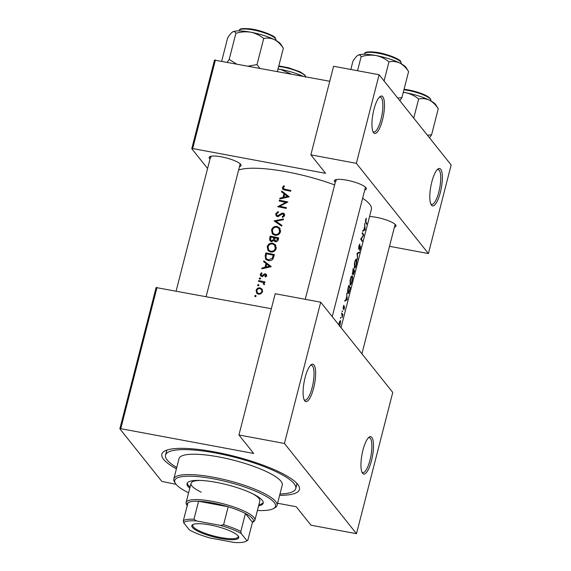 <?xml version="1.0" encoding="UTF-8"?>
<svg xmlns="http://www.w3.org/2000/svg" width="571" height="571" viewBox="0 0 571 571"><rect width="100%" height="100%" fill="white"/><g stroke="black" fill="none" stroke-linecap="round" stroke-linejoin="round"><path stroke-width="0.86" d="M440.691 169.259A19.029 5.303 -79.4 0 1 440.334 192.541A19.029 5.303 -79.4 0 1 431.469 205.167A19.029 5.303 -79.4 0 1 431.226 204.832A19.029 5.303 -79.4 0 1 430.862 186.239A19.029 5.303 -79.4 0 1 437.9 169.03A19.029 5.303 -79.4 0 1 440.691 169.259M430.812 204.011A17.758 4.953 100.6 0 0 431.626 204.447A17.758 4.953 100.6 0 0 439.327 189.95A17.758 4.953 100.6 0 0 439.185 170.229A17.758 4.953 100.6 0 0 438.135 169.53A17.758 4.953 100.6 0 0 437.215 169.651M382.82 96.792A19.029 5.303 -79.4 0 1 382.463 120.074A19.029 5.303 -79.4 0 1 373.598 132.7A19.029 5.303 -79.4 0 1 373.363 132.365A19.029 5.303 -79.4 0 1 372.991 113.772A19.029 5.303 -79.4 0 1 380.029 96.563A19.029 5.303 -79.4 0 1 382.82 96.792M372.942 131.544A17.758 4.953 100.6 0 0 373.762 131.98A17.758 4.953 100.6 0 0 381.464 117.483A17.758 4.953 100.6 0 0 381.314 97.762A17.758 4.953 100.6 0 0 380.265 97.063A17.758 4.953 100.6 0 0 379.344 97.184M371.835 437.415A19.029 5.303 -79.4 0 1 371.478 460.697A19.029 5.303 -79.4 0 1 362.614 473.33A19.029 5.303 -79.4 0 1 362.378 472.988A19.029 5.303 -79.4 0 1 362.007 454.402A19.029 5.303 -79.4 0 1 369.044 437.186A19.029 5.303 -79.4 0 1 371.835 437.415M361.964 472.167A17.758 4.953 100.6 0 0 362.778 472.602A17.758 4.953 100.6 0 0 370.479 458.106A17.758 4.953 100.6 0 0 370.329 438.385A17.758 4.953 100.6 0 0 369.28 437.686A17.758 4.953 100.6 0 0 368.366 437.807M313.971 364.948A19.029 5.303 -79.4 0 1 313.615 388.23A19.029 5.303 -79.4 0 1 304.75 400.863A19.029 5.303 -79.4 0 1 304.507 400.521A19.029 5.303 -79.4 0 1 304.143 381.935A19.029 5.303 -79.4 0 1 311.181 364.719A19.029 5.303 -79.4 0 1 313.971 364.948M304.093 399.7A17.758 4.953 100.6 0 0 304.907 400.143A17.758 4.953 100.6 0 0 312.615 385.639A17.758 4.953 100.6 0 0 312.465 365.918A17.758 4.953 100.6 0 0 311.416 365.226A17.758 4.953 100.6 0 0 310.496 365.34M210.007 159.059A16.488 3.712 14.4 0 1 209.536 158.56A16.488 3.712 14.4 0 1 209.778 156.64A16.488 3.712 14.4 0 1 225.574 157.753A16.488 3.712 14.4 0 1 240.669 164.362A16.488 3.712 14.4 0 1 240.855 164.619A16.488 3.712 14.4 0 1 239.492 166.632M240.155 164.048L206.131 296.57L240.155 164.048A15.224 3.426 -165.6 0 0 240.177 163.841M335.27 182.399A16.488 3.712 14.4 0 1 334.799 181.899A16.488 3.712 14.4 0 1 335.041 179.979A16.488 3.712 14.4 0 1 350.837 181.086A16.488 3.712 14.4 0 1 365.94 187.702A16.488 3.712 14.4 0 1 366.125 187.959A16.488 3.712 14.4 0 1 364.755 189.965M332.236 316.634L365.419 187.388A15.224 3.426 -165.6 0 0 365.447 187.181M369.544 216.516A16.488 3.712 14.4 0 1 395.61 224.853A16.488 3.712 14.4 0 1 395.796 225.117A16.488 3.712 14.4 0 1 394.433 227.122M361.907 353.784L395.089 224.546A15.224 3.426 -165.6 0 0 395.118 224.339M176.418 468.827A71.032 15.988 14.4 0 1 163.584 459.341A71.032 15.988 14.4 0 1 164.619 451.076A71.032 15.988 14.4 0 1 232.654 455.851A71.032 15.988 14.4 0 1 297.712 484.329A71.032 15.988 14.4 0 1 298.512 485.45A71.032 15.988 14.4 0 1 279.619 495.328M279.954 494.022A67.228 15.131 -165.6 0 0 295.764 488.555L296.692 484.965A67.228 15.131 -165.6 0 0 296.692 483.166M281.546 191.842L283.915 193.633L282.945 197.43L279.926 198.158L279.711 198.972L289.212 196.824L281.753 191.021L281.546 191.842M282.995 213.854L283.766 215.317L282.245 216.716L282.595 217.508L284.629 215.588L284.294 213.782L283.152 213.09L281.724 213.29L277.57 215.802L276.807 215.346L276.564 213.889L278.434 212.319L278.191 211.527L275.7 213.732L276.136 215.831L277.363 216.552L282.995 213.854L284.644 215.538M283.53 218.957L274.087 220.891L281.681 226.152L281.888 225.345L275.886 221.177L283.323 219.764L283.53 218.957M272.752 243.189C269.983 242.911 268.142 244.095 267.221 246.758L267.985 250.505L270.533 252.011C273.359 252.339 275.243 251.169 276.178 248.492L275.4 244.781L272.752 243.189L273.687 244.359M274.373 254.623A71.032 15.988 -165.6 0 0 265.865 252.903L265.201 255.501L265.615 259.098L268.22 260.583C270.126 260.997 271.703 260.44 272.945 258.906L274.373 254.623M260.633 278.512L260.083 277.834L259.205 278.398L259.726 279.233L260.612 278.662L260.083 277.834L260.612 278.662M259.876 279.24L259.205 278.398L259.726 279.233M262.332 276.414L261.026 274.401L261.982 273.309L261.539 272.702L260.262 274.294L260.562 275.836L262.603 276.328L265.237 274.558L265.872 275.522L264.944 276.45L265.351 277.063L266.643 275.686L266.371 274.358L264.373 273.887L262.382 275.579L261.218 275.358L262.346 276.778M265.237 274.558L266.407 276.193M263.616 261.675L265.986 263.467L265.015 267.264L261.996 267.992L261.782 268.805L271.282 266.657L263.823 260.854L263.616 261.675M283.915 185.689L282.431 187.524L282.702 189.144L284.879 190.043A71.032 15.988 14.4 0 1 290.646 191.235L290.839 190.486A71.032 15.988 -165.6 0 0 285.157 189.308L283.473 188.651L283.28 187.731L284.451 186.253L283.915 185.689L284.401 186.296M264.944 281.846A71.032 15.988 -165.6 0 0 258.749 280.625L258.556 281.375A71.032 15.988 14.4 0 1 260.626 281.767L263.502 282.902L263.531 284.18L264.095 284.729L264.473 284.115L263.831 282.409A71.032 15.988 14.4 0 1 264.751 282.602L264.944 281.846M256.136 296.028L255.587 295.343L254.709 295.914L255.23 296.742L256.115 296.178L255.587 295.343L256.115 296.178M255.387 296.756L254.709 295.914L255.23 296.742M262.089 289.154L260.105 287.87C258.099 287.67 256.772 288.526 256.115 290.439L256.643 293.116L258.477 294.215L260.897 293.815L262.524 291.702L261.939 288.955M258.92 285.179L258.377 284.494L257.5 285.065L258.021 285.893L258.899 285.329L258.377 284.494L258.899 285.329M258.171 285.907L257.5 285.065L258.021 285.893M274.73 241.44L273.873 240.362L275.443 241.704C277.006 241.819 277.949 241.083 278.255 239.499L278.677 237.864A71.032 15.988 -165.6 0 0 270.169 236.144L269.591 238.414L269.976 240.776L271.289 241.547L273.873 240.362L274.194 240.976M277.056 226.43C274.287 226.145 272.446 227.337 271.525 229.999L272.288 233.746L274.837 235.245C277.663 235.58 279.547 234.41 280.482 231.733L279.704 228.022L277.056 226.43L277.991 227.601M287.891 201.984A71.032 15.988 -165.6 0 0 279.383 200.264L279.19 201.013A71.032 15.988 14.4 0 1 285.85 202.334L277.727 206.709A71.032 15.988 14.4 0 1 286.235 208.429L286.428 207.673A71.032 15.988 -165.6 0 0 279.711 206.295L287.891 201.984M340.202 324.613L340.637 320.567L339.402 321.958L338.803 324.856M340.53 317.44L340.509 318.34L340.53 317.44M341.508 313.764L341.701 313.008A71.032 15.988 -165.6 0 1 342.871 314.778L342.679 315.527A71.032 15.988 14.4 0 0 342.536 315.278L342.108 317.647L341.965 314.371A71.032 15.988 14.4 0 0 341.508 313.764M342.236 310.774L342.222 311.68L342.236 310.774M343.292 306.67L343.228 308.99L344.434 307.376L343.942 309.939L344.62 306.62L343.414 308.226L343.935 305.164L343.292 306.67M344.734 301.195L344.941 300.375L345.84 299.925L346.818 296.128L346.775 293.244L347.182 299.718L344.734 301.195M347.896 293.358C347.411 292.416 347.496 290.589 348.146 287.891L348.817 285.293A71.032 15.988 -165.6 0 1 350.273 287.684L349.124 291.952C348.61 293.444 348.203 293.915 347.896 293.358L348.139 293.573M350.116 284.793C350.601 285.322 351.194 284.244 351.886 281.56C352.571 278.826 352.735 276.964 352.371 275.971C351.972 275.486 351.429 276.086 350.751 277.756L350.023 280.589L350.337 284.979M352.5 274.273L353.121 268.534A71.032 15.988 -165.6 0 1 354.577 270.925L353.292 274.73M354.42 268.035C354.905 268.563 355.49 267.485 356.19 264.801C356.875 262.068 357.039 260.198 356.675 259.213C356.275 258.727 355.733 259.327 355.055 260.997L354.327 263.831L354.641 268.22M357.032 253.274L359.43 252.011L359.223 252.817L357.446 253.745L357.582 259.213L357.032 253.274M358.702 249.156L360.437 246.815L359.594 250.498L360.337 248.656L360.622 246.051L358.902 248.406L359.88 244.081L358.809 246.094L358.809 249.234M360.679 239.099L363.377 235.295A71.032 15.988 14.4 0 0 362.135 233.403L362.335 232.647A71.032 15.988 -165.6 0 1 363.791 235.038L361.272 238.871A71.032 15.988 -165.6 0 1 362.328 240.734L362.135 241.483A71.032 15.988 14.4 0 0 360.679 239.099M362.664 231.362L362.87 230.541L363.777 230.092L364.748 226.294L364.705 223.411L365.119 229.885L362.664 231.362M365.54 219.892L365.683 222.704A71.032 15.988 14.4 0 1 366.553 224.296L366.746 223.546A71.032 15.988 -165.6 0 0 365.89 221.976L366.282 218.151L365.54 219.892M341.015 327.626L371.378 209.371A71.032 15.988 -165.6 0 0 369.637 204.204A71.032 15.988 -165.6 0 0 362.635 198.223M334.627 184.911A71.032 15.988 -165.6 0 0 238.621 170.03M359.145 248.342L358.538 248.335M359.873 247.015L360.437 246.815M352.371 274.173L353.185 273.174L353.213 274.644M343.592 308.19L343.085 308.162M343.985 307.376L344.434 307.376M342.222 311.68L342.557 311.188L342.172 311.116M340.509 318.34L340.844 317.847L340.466 317.776M157.025 287.42L120.752 428.685L119.839 428.814L156.111 287.556L271.346 308.725M120.752 428.685L253.681 453.453L238.935 434.981L284.437 443.46L356.49 533.685L392.762 392.42L320.709 302.195L284.437 443.46M379.108 74.744L451.161 164.969L428.414 253.553L356.361 163.327L379.108 74.744L333.6 66.265L310.86 154.848L356.361 163.327M215.424 59.969L192.677 148.553L191.763 148.688L214.51 60.098L329.752 81.268M192.677 148.553L325.606 173.32L310.86 154.848M191.763 148.688L207.58 168.495M389.508 246.308L428.414 253.553M210.749 156.283A15.224 3.426 -165.6 0 0 210.67 156.475A15.224 3.426 -165.6 0 0 211.042 157.589M336.012 179.622A15.224 3.426 -165.6 0 0 335.934 179.815A15.224 3.426 -165.6 0 0 336.305 180.921M119.839 428.814L161.821 481.389L176.111 484.351M277.585 503.258L296.235 506.734L310.981 525.206L356.49 533.685M238.935 434.981L275.201 293.715L320.709 302.195M167.317 449.955A67.228 15.131 -165.6 0 0 166.454 451.525L165.533 455.116A67.228 15.131 -165.6 0 0 176.753 467.528M339.031 325.142L339.324 323.029L340.444 321.316L340.252 324.428L339.203 326.148M339.766 321.109L340.444 321.316M342.136 314.642L342.871 314.778M346.583 299.49L347.211 299.604M346.44 299.575L347.182 299.718M346.997 299.204L346.112 299.775L346.875 296.777L346.997 299.204M349.659 287.57L350.273 287.684M348.824 286.299A71.032 15.988 14.4 0 1 349.98 288.198L349.138 291.296L348.089 292.609L348.567 286.249M347.66 292.659L348.274 292.773L347.639 292.523M351.779 281.367C351.208 283.537 350.722 284.429 350.316 284.044L350.544 279.34C351.165 277.206 351.707 276.328 352.179 276.728L351.779 281.367M349.895 284.08L350.48 284.187L349.88 283.958M351.365 276.464L352.179 276.728M353.963 270.811L354.577 270.925M354.284 271.439L353.406 273.887L353.899 270.69A71.032 15.988 14.4 0 1 354.284 271.439M353.749 270.44L352.564 273.423L353.121 269.541A71.032 15.988 14.4 0 1 353.749 270.44M352.2 273.395L352.642 273.48L352.193 273.352M356.083 264.601C355.512 266.778 355.019 267.671 354.612 267.285L354.848 262.581C355.469 260.44 356.011 259.569 356.482 259.969L356.083 264.601M354.198 267.321L354.784 267.428L354.184 267.199M355.669 259.705L356.482 259.969M358.31 252.646L359.223 252.817M359.273 244.823L359.787 244.916M363.177 234.924L363.791 235.038M363.277 235.109L363.748 235.195M360.836 238.785L361.272 238.871M361.714 240.619L362.328 240.734M364.512 229.656L365.14 229.778M364.369 229.742L365.119 229.885M364.933 229.371L364.041 229.942L364.805 226.951L364.933 229.371M283.487 189.686L283.566 188.944L282.431 187.524M262.503 268.627L261.996 267.992M265.529 267.913L265.015 267.264M266.678 264.33L265.986 263.467M264.873 262.624L263.823 260.854M264.958 262.275L270.89 266.736M269.626 266.236L265.986 267.042L266.75 264.045L270.147 266.893M266.5 267.692L265.986 267.042M265.408 277.028L264.944 276.45M261.332 276.364L260.262 274.294M262.867 276.186L262.382 275.579M263.752 275.4L263.252 274.772M264.908 274.558L264.373 273.887M265.479 275.279L266.5 275.172L265.401 273.802M259.491 281.553L258.749 280.625M263.274 282.674L264.173 282.845M264.287 284.501L263.745 283.816M366.132 223.432L366.746 223.546M256.786 291.274L256.115 290.439M257.314 293.737L257.143 292.466M261.133 289.261L260.105 287.87M261.218 289.276L262.424 289.761M261.761 291.545C261.225 292.98 260.198 293.622 258.663 293.458L257.257 292.623L256.871 290.575C257.371 289.119 258.377 288.469 259.905 288.626L261.311 289.461L262.339 292.266M259.32 294.279L258.663 293.458M257.257 292.623L258.556 294.229M262.624 291.16L261.311 289.461M266.607 253.831L265.865 252.903M273.595 255.558L274.109 255.651M266.307 259.769L266.107 258.171M266.536 253.817A71.032 15.988 14.4 0 1 273.295 255.187L272.246 258.299L268.413 259.826L266.45 258.734L265.886 257.221L266.536 253.817M274.001 256.072L273.295 255.187M272.845 259.048L272.246 258.299M269.105 260.69L268.413 259.826M266.45 258.734L267.942 260.519M274.066 244.616L275.864 245.501M267.963 247.686L267.221 246.758M268.62 251.147L268.206 249.206M275.286 248.342C274.53 250.512 273.017 251.483 270.725 251.254L268.677 250.041L268.092 246.886C268.82 244.716 270.311 243.738 272.567 243.945L274.63 245.173L275.286 248.342L275.957 249.177M271.411 252.111L270.725 251.254M268.677 250.041L270.304 251.954M276.307 247.743L274.63 245.173M270.911 237.072L270.169 236.144M274.351 238.136L274.765 238.214M277.899 238.792L278.412 238.892M270.675 241.34L270.64 240.234M270.368 239.392L269.591 238.414M277.599 238.428L277.335 239.449L275.622 240.948L274.837 240.47L274.858 237.85A71.032 15.988 14.4 0 1 277.599 238.428L278.305 239.306M278.006 240.277L277.335 239.449M276.25 241.733L275.622 240.948M273.98 237.672L273.352 239.72L271.482 240.791L270.69 240.305L270.84 237.058A71.032 15.988 14.4 0 1 273.98 237.672L274.68 238.55M273.866 240.37L273.352 239.72M274.465 241.098L274.744 240.334M272.103 241.569L271.482 240.791M278.37 227.858L280.168 228.743M272.267 230.927L271.525 229.999M272.924 234.388L272.503 232.447M279.59 231.583C278.834 233.753 277.313 234.724 275.029 234.495L272.981 233.275L272.396 230.127C273.116 227.957 274.608 226.98 276.871 227.179L278.933 228.414L279.59 231.583L280.261 232.418M275.714 235.352L275.029 234.495M272.981 233.275L274.608 235.195M280.611 230.984L278.933 228.414M275.822 222.083L276.492 221.941M281.767 225.838L277.014 222.59L275.886 221.177M276.55 214.789L275.7 213.732M278.163 216.552L277.57 215.802M278.969 216.288L278.477 215.667M282.231 213.918L281.724 213.29M283.723 214.389L284.208 214.418L283.152 213.09M284.208 214.418L284.651 214.553M282.809 217.415L282.245 216.716M284.415 216.131L283.766 215.317M276.821 216.38L276.792 215.331L277.941 216.766M280.125 201.192L279.383 200.264M280.461 207.23L279.711 206.295M286.307 202.905L285.85 202.334M280.44 198.794L279.926 198.158M283.459 198.08L282.945 197.43M284.608 194.504L283.915 193.633M282.802 192.791L281.753 191.021M282.888 192.441L288.819 196.902M287.556 196.403L283.915 197.209L284.679 194.211L288.077 197.059M284.429 197.859L283.915 197.209M258.57 505.899A39.32 8.851 -165.6 0 0 263.202 503.165A39.32 8.851 -165.6 0 0 216.323 482.374A39.32 8.851 -165.6 0 0 187.024 483.608A39.32 8.851 -165.6 0 0 189.772 488.234M258.877 504.7A39.32 8.851 -165.6 0 0 263.267 502.544M257.393 510.503A52.011 11.705 -165.6 0 0 273.452 508.59A52.011 11.705 -165.6 0 0 213.483 478.819A52.011 11.705 -165.6 0 0 175.433 483.416A52.011 11.705 -165.6 0 0 188.587 492.83M175.433 483.416L174.526 481.981A53.274 11.991 14.4 0 1 173.82 478.941A53.274 11.991 14.4 0 1 213.511 477.27A53.274 11.991 14.4 0 1 277.028 505.435A53.274 11.991 14.4 0 1 274.944 507.762L273.452 508.59M277.028 505.435L282.252 485.086A53.274 11.991 -165.6 0 0 218.736 456.914A53.274 11.991 -165.6 0 0 179.044 458.584L173.82 478.941M295.764 488.555A67.228 15.131 -165.6 0 0 215.617 453.01A67.228 15.131 -165.6 0 0 165.533 455.116M252.782 493.829A35.516 7.994 14.4 0 1 259.826 501.024L254.909 520.174A35.516 7.994 14.4 0 1 253.517 521.723L252.439 522.322M201.199 492.166A35.516 7.994 14.4 0 1 191.021 483.359A35.516 7.994 14.4 0 1 200.657 480.439M187.274 483.03A39.32 8.851 -165.6 0 0 190.079 487.034M297.727 75.301L302.844 76.257L297.727 75.301M280.418 69.362L291.231 74.094L280.418 69.362L277.998 69.034L280.418 69.362A25.531 5.746 -165.6 0 1 303.037 76.293A25.531 5.746 -165.6 0 0 280.418 69.362A25.531 5.746 14.4 0 0 278.02 68.948A25.531 5.746 14.4 0 1 280.418 69.362M280.846 44.245A25.531 5.746 -165.6 0 0 280.561 43.846A25.531 5.746 -165.6 0 0 274.473 39.67C277.884 41.519 280.839 44.388 283.33 48.264L283.023 47.714L283.33 48.264L277.363 71.511L283.33 48.264C280.839 44.388 277.884 41.519 274.473 39.67A25.531 5.746 -165.6 0 0 250.748 32.204C255.63 33.275 259.948 35.381 263.709 38.521C267.356 37.707 270.947 38.093 274.473 39.67A25.531 5.746 -165.6 0 0 250.748 32.204A25.531 5.746 -165.6 0 0 232.725 31.89C234.131 31.234 235.181 31.712 235.873 33.339C240.841 31.819 245.801 31.441 250.748 32.204C255.63 33.275 259.948 35.381 263.709 38.521C267.356 37.707 270.947 38.093 274.473 39.67A25.531 5.746 -165.6 0 1 280.561 43.846A25.531 5.746 -165.6 0 1 280.846 44.245L283.023 47.714L280.846 44.245M257.014 64.587L263.709 38.521L257.014 64.587L248.364 66.108L257.014 64.587L259.784 68.234L257.014 64.587M229.185 59.405L235.873 33.339C240.841 31.819 245.801 31.441 250.748 32.204A25.531 5.746 -165.6 0 0 232.725 31.89L232.725 31.89A25.531 5.746 -165.6 0 0 232.675 31.919A25.531 5.746 -165.6 0 1 232.725 31.89C234.131 31.234 235.181 31.712 235.873 33.339L229.185 59.405L227.294 62.182L229.185 59.405L236.301 63.859L229.185 59.405M227.665 37.893C229.542 34.86 231.234 32.854 232.725 31.89L232.725 31.89C231.234 32.854 229.542 34.86 227.665 37.893L221.698 61.14L227.665 37.893M406.109 67.585A25.531 5.746 -165.6 0 0 405.824 67.185A25.531 5.746 -165.6 0 0 399.743 63.003C403.147 64.858 406.102 67.728 408.593 71.603L406.109 67.585M399.828 100.689L401.905 97.67L408.593 71.603M401.905 97.67L397.723 98.048M388.972 61.861C392.627 61.047 396.217 61.432 399.743 63.003A25.531 5.746 -165.6 0 0 376.011 55.544C380.9 56.608 385.218 58.72 388.972 61.861L384.069 80.954M361.136 56.679C366.104 55.151 371.064 54.773 376.011 55.544A25.531 5.746 -165.6 0 0 357.996 55.23C359.395 54.573 360.444 55.052 361.136 56.679L357.532 70.718M350.815 69.469L352.935 61.233C354.805 58.192 356.497 56.194 357.996 55.23L357.996 55.23A25.531 5.746 -165.6 0 0 357.988 55.23A25.531 5.746 -165.6 0 0 357.938 55.259M429.499 137.847L431.576 134.827L427.393 135.206M438.264 108.761L435.78 104.743A25.531 5.746 -165.6 0 0 429.413 100.161C432.818 102.016 435.773 104.878 438.264 108.761L431.576 134.827M418.643 99.019C422.297 98.205 425.887 98.59 429.413 100.161A25.531 5.746 -165.6 0 0 405.681 92.702C410.57 93.765 414.889 95.871 418.643 99.019L413.739 118.111M403.262 92.374L405.681 92.702A25.531 5.746 14.4 0 0 403.283 92.281M238.15 535.955A24.232 5.453 14.4 0 1 238.428 536.333A24.232 5.453 14.4 0 1 220.042 538.353A24.232 5.453 14.4 0 1 192.406 527.433A24.232 5.453 14.4 0 1 192.762 524.613A24.232 5.453 14.4 0 1 215.966 526.241A24.232 5.453 14.4 0 1 238.15 535.955M193.262 524.378A23.468 5.282 -165.6 0 0 192.734 525.142A23.468 5.282 -165.6 0 0 193.312 526.847A23.468 5.282 -165.6 0 0 217.451 536.883A23.468 5.282 -165.6 0 0 238.193 536.811A23.468 5.282 -165.6 0 0 238.1 535.891M240.819 531.458L241.183 533.492A32.982 7.423 -165.6 0 0 220.449 525.399L223.589 524.728A34.253 7.709 14.4 0 1 240.819 531.458L245.43 513.5L252.446 522.287A34.253 7.709 -165.6 0 0 252.532 518.561A34.253 7.709 -165.6 0 0 245.43 513.5A34.253 7.709 -165.6 0 0 228.2 506.777A34.253 7.709 -165.6 0 0 198.58 501.252A34.253 7.709 -165.6 0 0 187.945 502.794A34.253 7.709 -165.6 0 0 187.481 505.977M187.231 505.585L186.574 504.536A35.516 7.994 14.4 0 1 186.103 502.509A35.516 7.994 14.4 0 1 217.494 502.401A35.516 7.994 14.4 0 1 254.038 517.59A35.516 7.994 14.4 0 1 254.909 520.174M223.589 524.728L228.2 506.777L198.58 501.252L193.969 519.21L196.495 520.938A32.982 7.423 -165.6 0 0 183.698 522.786L189.372 529.888A32.982 7.423 -165.6 0 0 210.114 537.989L234.06 542.45A32.982 7.423 -165.6 0 0 245.937 541.337A32.982 7.423 -165.6 0 0 246.858 540.601L241.183 533.492M246.858 540.601L247.835 540.245A34.253 7.709 14.4 0 1 247.421 540.509L245.937 541.337M252.446 522.287L247.835 540.245M220.449 525.399L196.495 520.938M183.698 522.786L183.334 520.745A34.253 7.709 14.4 0 1 193.969 519.21M187.945 502.794L183.334 520.745M285.907 190.25L285.157 189.308M365.333 221.869L365.89 221.976M265.936 256.429L265.201 255.501M273.852 256.657L273.145 255.772M274.572 239.078L273.852 238.171M280.704 215.039L280.218 214.425M305.135 75.786A19.029 4.282 -165.6 0 0 278.662 66.457A19.029 4.282 -165.6 0 1 305.135 75.786A19.029 4.282 -165.6 0 1 305.621 76.771A19.029 4.282 -165.6 0 0 305.135 75.786M275.929 40.013A19.029 4.282 -165.6 0 0 275.465 38.628A19.029 4.282 -165.6 0 0 255.887 30.499A19.029 4.282 -165.6 0 0 239.071 30.548L238.978 30.913L239.071 30.548C239.991 29.606 238.514 28.022 249.284 28.764C260.219 29.671 275.493 36.251 275.343 38.021L275.929 40.013A19.029 4.282 -165.6 0 0 275.465 38.628A19.029 4.282 -165.6 0 0 255.887 30.499A19.029 4.282 -165.6 0 0 239.071 30.548C239.991 29.606 238.514 28.022 249.284 28.764C260.219 29.671 275.493 36.251 275.343 38.021L275.929 40.013M364.334 53.888C365.254 52.939 363.784 51.361 374.547 52.104C385.482 53.01 400.756 59.591 400.606 61.361L401.199 63.352A19.029 4.282 -165.6 0 0 400.728 61.968A19.029 4.282 -165.6 0 0 381.157 53.831A19.029 4.282 -165.6 0 0 364.334 53.888L364.241 54.252M365.597 52.832A18.265 4.111 14.4 0 1 382.698 53.603A18.265 4.111 14.4 0 1 400.192 61.118M429.87 98.276A18.265 4.111 14.4 0 0 404.061 89.269L413.732 91.082L425.274 95.129L430.277 98.519L430.869 100.51A19.029 4.282 -165.6 0 0 430.398 99.126A19.029 4.282 -165.6 0 0 403.925 89.797M344.392 307.348L344.027 307.277M343.471 308.269L343.085 308.19M358.966 248.449L358.538 248.371M360.387 246.772L360.023 246.701M283.473 188.651L284.601 190.072M265.722 274.851L266.807 276.214M263.502 282.902L264.587 284.265M274.837 240.47L275.914 241.826M270.69 240.305L271.817 241.719M278.805 65.908L288.469 67.742L300.011 71.789L305.014 75.179L305.599 77.171L305.014 75.179L300.011 71.789L288.469 67.742L278.805 65.908M210.67 156.475L176.132 290.982L210.67 156.475M305.249 299.318L335.934 179.815M401.199 63.352L401.106 63.716M430.869 100.51L430.777 100.867M186.103 502.509L191.021 483.359"/></g></svg>
